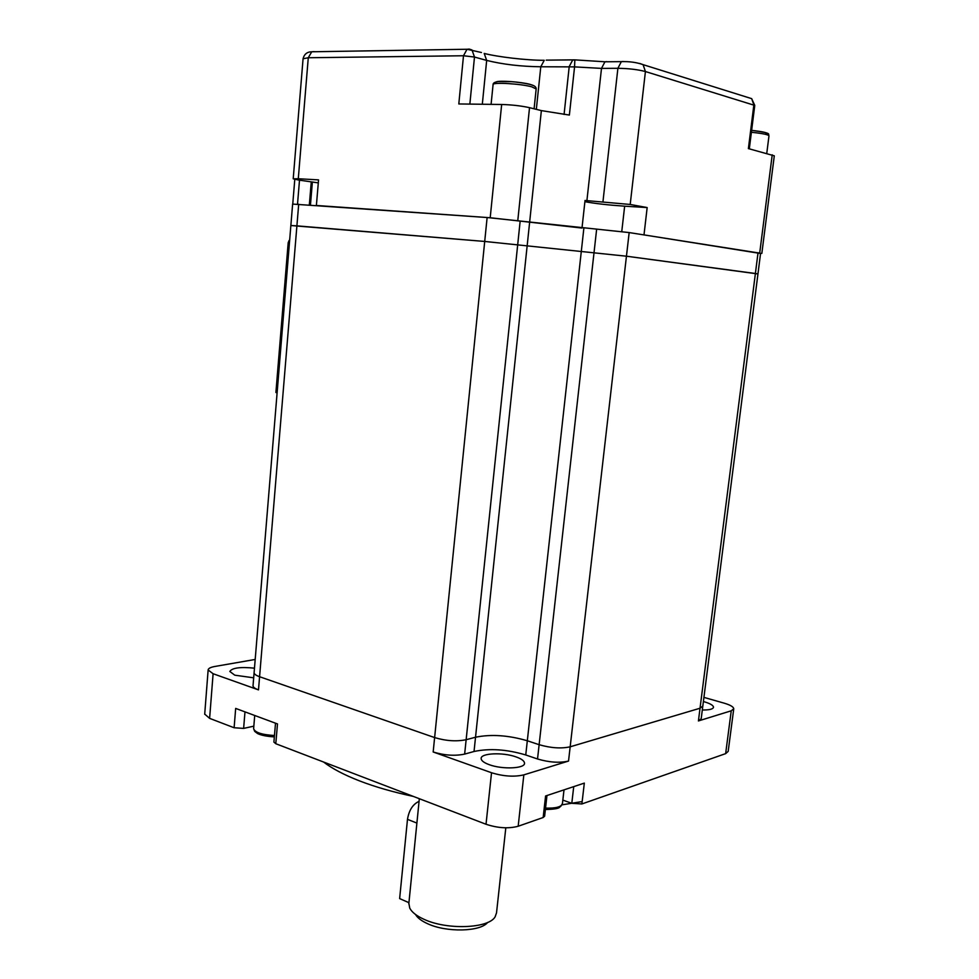 <?xml version="1.0" encoding="UTF-8"?>
<svg xmlns="http://www.w3.org/2000/svg" width="979" height="979" viewBox="0 0 979 979"><rect width="100%" height="100%" fill="white"/><g stroke="black" fill="none" stroke-linecap="round" stroke-linejoin="round"><path stroke-width="1.47" d="M292.623 204.109L290.861 225.525L484.715 241.446L626.45 256.204L757.954 273.949L702.812 706.067L700.034 708.233L702.812 706.067M292.623 204.085L487.126 217.522L629.167 232.574L760.585 253.267L757.954 273.936L755.396 273.496L700.034 708.233L570.17 746.806L700.034 708.233L698.419 720.936L731.24 710.803L733.748 708.784C733.552 706.875 730.358 705.002 724.166 703.167L703.925 697.378M749.314 148.832L754.76 105.414L645.418 71.54L630.195 204.464L647.168 207.56L643.998 234.887L760.561 253.5M482.317 104.251L486.673 60.417L474.485 57.039L463.495 55.754L308.275 57.749L298.289 178.741L318.554 179.879L316.388 205.48L490.198 217.742L581.991 228.058L585.038 200.475L630.195 204.464M318.297 182.877L298.534 180.026L293.21 178.802L298.289 178.741M312.362 182.204L310.441 205.064M469.859 104.092L474.485 57.039L472.013 49.99L469.222 49.072L467.032 49.256L463.495 55.754L458.808 103.958L501.664 104.484C511.968 104.79 521.256 105.854 529.529 107.666L541.363 110.603L569.374 115.069L574.563 66.878L540.787 66.768C520.926 66.523 502.876 64.406 486.673 60.417L484.213 53.441C497.271 56.831 526.629 60.404 544.251 60.294L540.787 66.768L536.333 109.354M749.119 97.851L751.676 98.646L753.867 104.875L748.397 148.6L774.291 155.82L761.833 253.402M647.168 207.56L624.651 206.19C607.837 205.015 594.583 203.51 584.904 201.674M204.709 714.095L209.616 718.366L234.116 727.752L235.67 708.417L277.485 723.934L275.797 743.722L486.025 824.257C497.834 828.136 508.554 828.809 518.172 826.252L543.161 817.514L544.63 816.192L546.955 795.535M568.53 761.062C559.535 763.118 549.207 762.421 537.532 758.982L525.747 754.968C506.877 749.351 489.635 748.189 474.032 751.493L464.646 754.099C454.929 756.131 444.442 755.421 433.171 751.982L491.531 772.737C503.439 776.384 514.208 777.093 523.838 774.866L568.53 761.062L570.17 746.806C561.175 748.776 550.822 748.078 539.123 744.689C550.822 748.078 561.175 748.776 570.17 746.806L626.45 256.204L755.396 273.496L758.04 252.668M253.047 685.533L290.861 225.525L296.906 225.855L259.582 676.722L434.627 737.579C445.922 740.956 456.422 741.666 466.139 739.72L475.525 737.224C491.152 734.066 508.407 735.241 527.314 740.76L539.123 744.689L527.314 740.76C508.407 735.241 491.152 734.066 475.525 737.224L466.139 739.72C456.422 741.666 445.922 740.956 434.627 737.579L259.582 676.722C255.984 675.437 254.148 674.09 254.099 672.683C254.148 674.09 255.984 675.437 259.582 676.722L258.493 689.877L213.104 673.736L209.616 718.366M255.189 659.454L214.866 666.466C210.522 667.262 208.282 668.424 208.135 669.979L213.104 673.736M543.161 817.514L545.584 795.988L584.316 783.114L581.893 803.955L725.647 753.634L728.18 751.395L733.724 708.992M413.26 796.392C393.007 792.06 375.128 786.908 359.599 780.924C344.204 774.927 332.199 768.637 323.596 762.041M702.31 709.995C709.359 710.081 713.091 709.151 713.507 707.217C713.324 705.394 710.301 703.595 704.439 701.845L703.387 701.551M254.467 668.167C240.32 666.748 232.096 667.849 229.82 671.472L234.776 675.18L253.683 677.823M489.316 764.709C502.472 769.641 525.185 768.588 524.524 763.192C524.389 760.952 521.574 758.86 516.043 756.902C502.925 752.117 480.652 753.084 481.142 758.517C481.227 760.683 483.956 762.739 489.316 764.709M582.175 801.556L562.032 804.836M253.023 685.728C253.071 687.185 254.895 688.567 258.493 689.877M698.419 720.936L701.197 718.696L702.787 706.287M234.116 727.752L243.624 728.4L253.83 726.161M562.839 800.112L571.797 803.306L581.893 803.955M273.912 742.058L275.797 743.722M298.693 204.232L296.906 225.855L484.715 241.446L626.45 256.204L629.167 232.574M408.928 902.687L399.64 898.587L407.484 819.35C408.989 810.208 412.844 804.212 419.061 801.348M487.664 922.414C480.554 931.812 446.387 932.632 427.505 923.662C421.459 920.909 417.47 917.861 415.537 914.496M408.867 903.262L409.748 908.12C411.829 912.195 416.564 915.916 423.931 919.269C446.889 930.185 488.741 928.545 495.141 916.797L496.524 912.856L505.813 827.806M277.094 393.02L275.907 392.42M289.662 240.026L288.413 242.254L289.111 240.455M276.078 392.567L288.193 242.67L289.674 239.904M487.126 217.522L433.171 751.982M520.167 221.021L464.646 754.099M541.363 110.603L474.032 751.493M583.863 228.205L525.747 754.968M596.652 229.123L537.532 758.982M311.261 182.021L309.327 204.978M639.679 63.439L643.081 64.651L645.418 71.54C637.818 69.533 628.64 68.457 617.896 68.297L601.498 68.395L574.563 66.878L574.832 59.976L572.678 60.013L569.215 66.572L564.075 114.457M606.833 61.64L604.949 61.787L601.498 68.395L586.91 200.585M772.223 154.817L759.716 252.937M501.664 104.484L490.198 217.742M529.529 107.666L517.781 220.667M299.501 180.185L297.518 204.146M293.21 178.802L303.074 58.691C304.249 54.151 307.149 51.838 311.75 51.777L314.002 51.593L311.75 51.777L308.275 57.749L303.062 58.777M623.207 61.481L621.335 61.64L617.896 68.297L602.978 201.527M621.763 231.57L624.651 206.19M481.435 52.511L467.032 49.256L311.75 51.777M546.209 60.147L574.612 59.854L604.949 61.787L621.335 61.64C629.448 61.371 636.693 62.375 643.081 64.651L751.676 98.646L754.76 105.377M491.531 772.737L486.025 824.257M731.24 710.803L725.647 753.634M523.838 774.866L518.172 826.252M571.797 803.306L573.731 786.626M243.624 728.4L244.983 711.868M407.484 819.35L416.895 823.082M289.515 241.911L288.891 241.862M545.536 808.079C555.913 808.434 561.542 806.916 562.448 803.502L564.014 789.857M253.634 728.535L253.622 728.731C255.017 732.525 261.968 734.776 274.463 735.51M765.04 134.221C769.567 133.181 765.101 131.896 751.627 130.366C774.524 133.401 767.071 134.111 768.992 135.787M751.395 132.275C762.519 133.425 768.38 134.612 768.98 135.861L766.765 153.385M533.298 85.491L530.202 84.402C521.428 81.918 499.351 80.29 496.255 81.893M493.073 84.647L493.086 84.524C492.718 82.065 520.828 83.729 531.842 86.85L536.162 88.991L534.093 108.804M294.789 179.365L292.758 204.024M208.135 669.979L204.697 714.291M273.9 742.143L275.515 723.212M419.33 798.717L408.806 903.947M275.907 392.432L288.181 242.841M545.376 809.523C562.338 809.131 559.021 806.525 560.734 806.378L562.448 803.502M274.353 736.893C266.863 736.441 261.283 735.339 257.624 733.589L254.699 731.374L253.622 728.731L254.711 715.49M536.162 88.991C536.357 87.131 534.669 85.699 531.071 84.708C525.515 83.154 514.318 81.783 511.736 81.673L498.127 81.563C494.701 82.089 493.024 83.08 493.086 84.524L491.091 104.361"/></g></svg>
